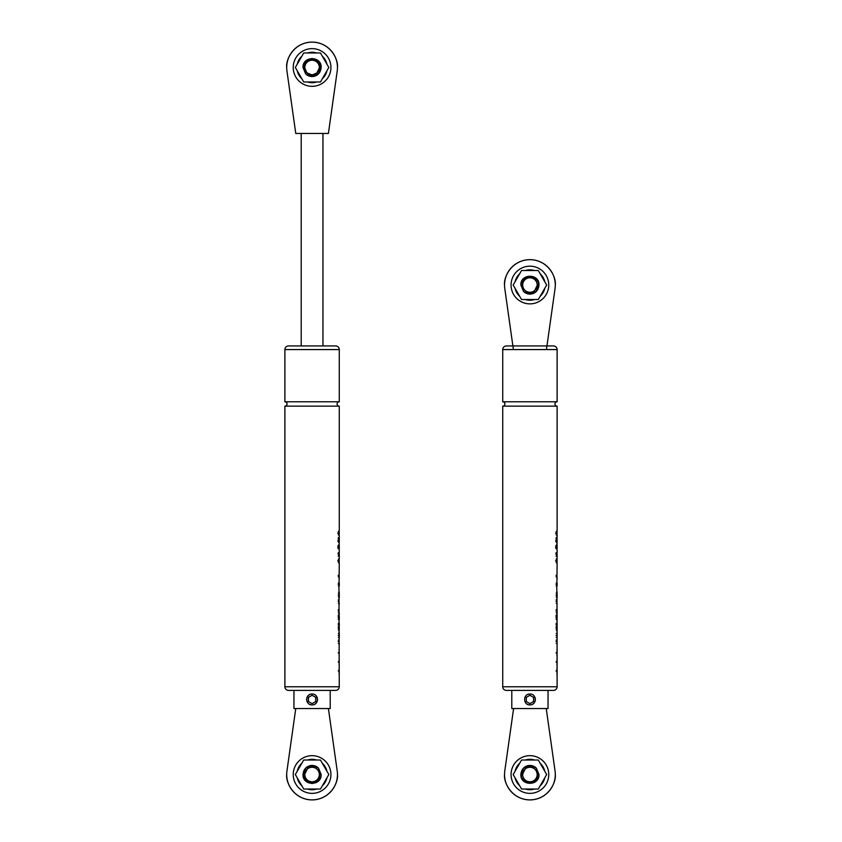 <?xml version="1.0" encoding="UTF-8"?>
<svg xmlns="http://www.w3.org/2000/svg" width="842" height="842" viewBox="0 0 842 842"><rect width="100%" height="100%" fill="white"/><g stroke="black" fill="none" stroke-linecap="round" stroke-linejoin="round"><path stroke-width="1.26" d="M311.014 704.796A5.441 5.441 0 0 0 312.077 704.901C305.067 705.238 305.067 693.682 312.077 694.029A5.441 5.441 0 0 0 309.993 694.439M309.056 694.945A5.441 5.441 0 0 0 307.056 701.554M309.056 703.986A5.441 5.441 0 0 0 309.993 704.48M312.077 694.029C319.097 693.682 319.097 705.238 312.077 704.901M330.211 690.398L330.211 708.532L293.953 708.532L293.953 690.398M314.171 704.48A5.441 5.441 0 0 0 315.108 694.945M315.708 697.376L312.077 695.282L308.456 697.376L308.456 701.554L312.077 703.649L315.708 701.554L315.708 697.376M339.031 586.211L339.273 563.666L338.273 560.846L339.273 558.057L339.273 553.857L338.894 556.12L338.273 552.731L339.273 552.731L339.273 549.879L338.273 547.016L338.894 544.532L339.179 545.848L339.273 538.322L339.231 542.837L338.347 541.995L338.347 537.617L339.094 541.448L339.273 535.975L338.273 533.154L339.273 530.365L339.273 406.139L284.891 406.139A2.179 2.179 0 0 0 287.059 403.96A2.179 2.179 0 0 0 284.891 401.781L284.891 349.567A3.621 3.621 0 0 1 288.511 345.946L335.653 345.946A3.621 3.621 0 0 1 339.273 349.567L284.891 349.567M339.273 406.139A2.179 2.179 0 0 1 337.095 403.96A2.179 2.179 0 0 1 339.273 401.781L284.891 401.781M301.204 133.468L301.204 345.946L330.211 345.946L322.96 345.946L322.96 133.468M284.891 406.139L284.891 686.777A3.621 3.621 0 0 0 288.511 690.398L335.653 690.398A3.621 3.621 0 0 0 339.273 686.777L338.937 587.2M339.273 401.781L339.273 349.567M339.273 538.322L338.368 538.322M339.273 537.185L339.137 538.091M339.273 530.365L339.115 531.397M339.115 534.933L339.273 535.975M338.273 552.731L339.031 552.731L339.031 553.857M339.273 558.057L339.115 559.088M339.115 562.614L339.273 563.666M339.273 577.686L339.231 578.812M339.031 582.453L339.031 583.096M339.273 586.064L339.273 583.096L339.273 586.064L338.358 586.064L339.263 586.064M339.273 592.01L339.105 593.126M339.105 596.946L339.273 598.062M339.105 603.156L339.273 604.282M339.105 612.902L339.273 614.029M339.273 615.028L338.368 615.028L339.273 615.028M339.031 615.46L339.158 616.155M339.031 622.638L339.031 623.364M339.273 626.048L339.273 623.364L339.273 626.048L338.347 626.048M339.031 626.469L339.031 627.174M339.273 629.858L339.231 627.174L339.273 629.858L338.368 629.858L339.273 629.858M339.031 630.005L338.937 630.984M339.273 632.268L339.105 633.394M339.105 637.205L339.273 638.331M339.105 643.425L339.273 644.54M339.273 649.529L339.031 650.392M339.031 651.75L339.273 652.497M339.273 653.434L339.031 654.15M339.031 655.413L339.273 656.328M339.273 658.57L339.031 659.433M339.031 660.791L339.273 661.538M339.273 662.475L339.031 663.191M339.031 664.454L339.273 665.369M339.273 667.611L339.031 668.474M339.031 669.832L339.273 670.579M339.273 671.516L339.031 672.232M339.031 673.495L339.273 674.41M335.653 345.946L330.211 345.946M293.953 345.946L288.511 345.946M338.316 531.397L339.21 531.397L338.558 533.207L339.21 534.933L339.21 531.397M337.674 533.207L338.558 533.207M338.316 534.933L339.21 534.933M339.168 540.154L338.263 540.154M339.242 541.711L338.337 541.711M338.652 541.048L337.768 541.048M339.094 541.448L338.189 541.448M339.179 545.848L338.273 545.848M339.179 548.153L338.273 548.153M338 545.669L338.894 545.669L338.884 548.352L338.894 545.669M337.674 547.016L338.558 547.016M337.989 548.352L338.884 548.352M338.368 545.237L339.273 545.237L339.273 548.774L338.368 548.774M338.316 547.026L339.221 547.026M339.273 545.269L339.273 548.774M338.821 553.857L337.926 553.857M339.073 556.12L338.179 556.12M338.316 559.088L339.21 559.088L338.558 560.888L339.21 562.614L339.21 559.088M337.674 560.888L338.558 560.888M338.316 562.614L339.21 562.614M339.094 576.812L338.189 576.812M339.073 575.328L338.168 575.328M339.252 583.096L338.347 583.096M339.073 584.401L338.179 584.401M338.368 593.126L339.273 593.126L339.273 596.946L339.273 593.136M338.179 595.062L339.073 595.062M338.368 596.946L339.273 596.946M339.221 599.914L338.316 599.914M339.073 601.346L338.179 601.346M339.273 603.156L338.368 603.156M339.221 609.661L338.316 609.661M339.073 611.092L338.179 611.092M339.273 612.902L338.368 612.902M339.221 616.155L338.316 616.155M339.126 616.46L338.221 616.46M339.073 617.765L338.179 617.765M339.21 619.544L338.305 619.544M339.031 615.87L338.137 615.87M339.273 616.165L339.231 619.691M339.273 617.028L339.273 618.049L338.368 618.049M339.273 616.155L338.368 616.155M339.242 623.364L338.337 623.364M339.073 624.48L338.179 624.48M339.231 627.174L338.326 627.174M339.073 628.279L338.179 628.279M338.368 633.394L339.273 633.394L339.273 637.205L339.273 633.394M338.179 635.331L339.073 635.331M338.368 637.205L339.273 637.205M339.221 640.173L338.316 640.173M339.073 641.604L338.179 641.604M339.273 643.425L338.368 643.425M339.252 652.729L338.347 652.729M339.168 652.96L338.263 652.96M339.252 661.77L338.347 661.77M339.168 662.001L338.263 662.001M339.252 670.811L338.347 670.811M339.168 671.042L338.263 671.042M297.226 777.787A15.219 15.219 0 0 0 301.815 785.754M307.488 789.028A15.219 15.219 0 0 0 316.676 789.028M322.339 785.754A15.219 15.219 0 0 0 326.938 777.787M326.938 771.251A15.219 15.219 0 0 0 322.339 763.284M316.676 760.021A15.219 15.219 0 0 0 307.488 760.021M301.815 763.284A15.219 15.219 0 0 0 297.226 771.251M286.954 770.967A25.376 25.376 0 0 0 286.701 774.524C285.68 781.944 293.3 799.553 312.077 799.9C330.864 799.553 338.484 781.944 337.463 774.524A25.376 25.376 0 0 0 337.21 770.967L328.401 708.532L295.763 708.532L286.954 770.967M286.701 774.524A25.376 25.376 0 0 0 312.077 799.9A25.376 25.376 0 0 0 337.463 774.524M318.487 768.114L321.149 774.524C321.707 786.217 302.457 786.217 303.015 774.524L305.667 768.114L312.077 765.452A9.062 9.062 0 0 1 318.487 768.114L321.149 774.524C321.707 786.217 302.457 786.217 303.015 774.524L305.667 768.114L312.077 765.452C306.72 766.125 303.857 769.146 303.478 774.524C303.12 784.933 320.444 785.133 319.771 774.524L318.055 769.998C314.961 766.63 311.466 766.146 307.562 768.546C311.066 765.641 314.708 765.494 318.487 768.114L321.149 774.524C321.707 786.217 302.457 786.217 303.015 774.524L305.667 768.114L312.077 765.452A9.062 9.062 0 0 0 305.667 768.114L312.077 765.452L305.667 768.114L312.077 765.452L305.667 768.114L303.015 774.524L305.667 768.114L312.077 765.452L305.667 768.114L303.015 774.524L305.667 768.114L312.077 765.452L305.667 768.114L303.015 774.524C303.552 769.009 306.572 765.988 312.077 765.452M318.487 780.934L312.077 783.586L305.667 780.934L303.015 774.524C302.457 786.217 321.707 786.217 321.149 774.524C321.707 786.217 302.457 786.217 303.015 774.524L305.667 780.934L312.077 783.586L318.487 780.934L312.077 783.586L305.667 780.934L303.015 774.524L305.667 780.934M321.149 774.524C321.707 786.217 302.457 786.217 303.015 774.524C302.457 786.217 321.707 786.217 321.149 774.524C321.707 786.217 302.457 786.217 303.015 774.524M319.328 774.524A7.252 7.252 0 0 0 312.077 767.273A7.252 7.252 0 0 0 304.825 774.524A7.252 7.252 0 0 0 312.077 781.776A7.252 7.252 0 0 0 319.328 774.524M303.709 760.021L295.332 774.524L303.709 789.028L320.455 789.028L328.833 774.524L320.455 760.021L303.709 760.021M304.583 774.524L307.562 768.546M307.583 768.525L310.024 767.315M310.351 767.23L311.508 767.051M326.938 64.213A15.219 15.219 0 0 0 322.339 56.246M316.676 52.972A15.219 15.219 0 0 0 307.488 52.972M301.815 56.246A15.219 15.219 0 0 0 297.226 64.213M297.226 70.749A15.219 15.219 0 0 0 301.815 78.716M307.488 81.979A15.219 15.219 0 0 0 316.676 81.979M322.339 78.716A15.219 15.219 0 0 0 326.938 70.749M337.21 71.033A25.376 25.376 0 0 0 337.463 67.476C338.484 60.056 330.864 42.447 312.077 42.1C293.3 42.447 285.68 60.056 286.701 67.476A25.376 25.376 0 0 0 286.954 71.033L295.763 133.468L328.401 133.468L337.21 71.033M337.463 67.476A25.376 25.376 0 0 0 312.077 42.1A25.376 25.376 0 0 0 286.701 67.476M313.898 74.749L312.077 74.98L306.783 72.78L304.583 67.476L306.783 72.78L312.077 74.98L317.381 72.78L319.581 67.476L316.603 73.454C313.098 76.359 309.456 76.506 305.667 73.886L303.015 67.476C302.457 55.782 321.707 55.782 321.149 67.476L318.487 73.886L312.077 76.548A9.062 9.062 0 0 1 305.667 73.886L303.015 67.476C302.457 55.782 321.707 55.782 321.149 67.476L318.487 73.886L312.077 76.548C317.445 75.875 320.307 72.854 320.686 67.476C321.044 57.067 303.72 56.867 304.394 67.476L306.109 72.002C309.203 75.37 312.698 75.854 316.603 73.454L314.013 74.717M318.487 73.886L312.077 76.548A9.062 9.062 0 0 0 318.487 73.886L312.077 76.548L318.487 73.886L321.149 67.476L318.487 73.886L312.077 76.548L318.487 73.886L321.149 67.476L318.487 73.886L312.077 76.548L318.487 73.886L321.149 67.476L318.487 73.886L312.077 76.548L318.487 73.886L321.149 67.476C320.613 72.991 317.592 76.012 312.077 76.548M305.667 61.066L312.077 58.414L318.487 61.066L321.149 67.476C321.707 55.782 302.457 55.782 303.015 67.476C302.457 55.782 321.707 55.782 321.149 67.476L318.487 61.066L312.077 58.414L305.667 61.066M303.015 67.476C302.457 55.782 321.707 55.782 321.149 67.476C321.707 55.782 302.457 55.782 303.015 67.476C302.457 55.782 321.707 55.782 321.149 67.476L318.487 61.066M304.825 67.476A7.252 7.252 0 0 0 312.077 74.728A7.252 7.252 0 0 0 319.328 67.476A7.252 7.252 0 0 0 312.077 60.224A7.252 7.252 0 0 0 304.825 67.476M320.455 81.979L328.833 67.476L320.455 52.972L303.709 52.972L295.332 67.476L303.709 81.979L320.455 81.979M316.581 73.475L314.14 74.685L317.381 72.78L319.581 67.476L317.381 72.78L319.581 67.476L317.381 72.78L319.581 67.476L317.381 72.78L312.077 74.98L306.783 72.78L304.583 67.476L306.783 72.78L312.077 74.98L317.381 72.78L319.581 67.476L317.381 72.78L312.077 74.98L306.783 72.78L304.583 67.476L306.783 72.78L312.077 74.98L317.381 72.78L319.581 67.476L317.381 72.78L312.077 74.98L306.783 72.78L304.583 67.476L306.783 72.78L312.077 74.98L317.381 72.78L319.581 67.476L317.381 72.78L312.077 74.98L306.783 72.78L304.583 67.476L306.783 72.78L312.077 74.98L317.381 72.78L319.581 67.476L317.381 72.78L312.077 74.98L306.783 72.78L304.583 67.476L306.783 72.78L312.077 74.98L317.381 72.78L319.581 67.476L317.381 72.78L312.077 74.98L306.783 72.78L304.583 67.476M313.813 74.77L312.656 74.949L313.813 74.77M515.062 777.787A15.219 15.219 0 0 0 519.661 785.754M525.324 789.028A15.219 15.219 0 0 0 534.512 789.028M540.185 785.754A15.219 15.219 0 0 0 544.774 777.787M544.774 771.251A15.219 15.219 0 0 0 540.185 763.284M534.512 760.021A15.219 15.219 0 0 0 525.324 760.021M519.661 763.284A15.219 15.219 0 0 0 515.062 771.251M504.79 770.967A25.376 25.376 0 0 0 504.537 774.524C503.516 781.944 511.136 799.553 529.923 799.9C548.7 799.553 556.32 781.944 555.299 774.524A25.376 25.376 0 0 0 555.046 770.967L546.237 708.532L513.599 708.532L504.79 770.967M504.537 774.524A25.376 25.376 0 0 0 529.923 799.9A25.376 25.376 0 0 0 555.299 774.524M538.985 774.524C539.543 786.217 520.293 786.217 520.851 774.524C520.293 786.217 539.543 786.217 538.985 774.524C539.543 786.217 520.293 786.217 520.851 774.524C520.293 786.217 539.543 786.217 538.985 774.524C539.543 786.217 520.293 786.217 520.851 774.524C520.293 786.217 539.543 786.217 538.985 774.524C539.543 786.217 520.293 786.217 520.851 774.524C520.293 786.217 539.543 786.217 538.985 774.524L536.333 768.114L538.985 774.524C539.543 786.217 520.293 786.217 520.851 774.524L523.514 768.114L529.923 765.452A9.062 9.062 0 0 1 536.333 768.114L538.985 774.524C539.543 786.217 520.293 786.217 520.851 774.524L523.514 768.114L529.923 765.452C524.555 766.125 521.693 769.146 521.314 774.524C520.956 784.933 538.28 785.133 537.606 774.524L535.891 769.998C532.797 766.63 529.302 766.146 525.397 768.546L527.86 767.315M529.923 765.452C524.408 765.988 521.387 769.009 520.851 774.524L523.514 768.114L529.923 765.452L523.514 768.114L520.851 774.524L523.514 768.114L529.923 765.452L523.514 768.114L520.851 774.524L523.514 768.114L529.923 765.452L523.514 768.114L520.851 774.524L523.514 768.114L529.923 765.452L523.514 768.114L520.851 774.524L523.514 768.114L529.923 765.452A9.062 9.062 0 0 0 523.514 768.114M537.175 774.524A7.252 7.252 0 0 0 529.923 767.273A7.252 7.252 0 0 0 522.672 774.524A7.252 7.252 0 0 0 529.923 781.776A7.252 7.252 0 0 0 537.175 774.524M536.333 768.114C532.544 765.494 528.902 765.641 525.397 768.546L522.419 774.524M521.545 760.021L513.167 774.524L521.545 789.028L538.291 789.028L546.668 774.524L538.291 760.021L521.545 760.021M528.187 767.23L529.344 767.051M528.85 704.796A5.441 5.441 0 0 0 529.923 704.901C522.903 705.238 522.903 693.682 529.923 694.029A5.441 5.441 0 0 0 527.829 694.439M526.892 703.986A5.441 5.441 0 0 0 527.829 704.48M529.923 694.029C536.933 693.682 536.943 705.238 529.923 704.901M548.047 690.398L548.047 708.532L511.789 708.532L511.789 690.398M532.007 704.48A5.441 5.441 0 0 0 534.944 697.376M533.544 697.376L529.923 695.282L526.292 697.376L526.292 701.554L529.923 703.649L533.544 701.554L533.544 697.376M556.867 586.211L557.109 563.666L556.109 560.846L557.109 558.057L557.109 553.857L556.73 556.12L556.109 552.731L557.109 552.731L557.109 549.879L556.109 547.016L556.73 544.532L557.015 545.848L557.109 538.322L557.067 542.837L556.183 541.995L556.183 537.617L556.93 541.448L557.109 535.975L556.109 533.154L557.109 530.365L557.109 406.139L502.727 406.139A2.179 2.179 0 0 0 504.905 403.96A2.179 2.179 0 0 0 502.727 401.781L502.727 349.567A3.621 3.621 0 0 1 506.347 345.946L553.489 345.946A3.621 3.621 0 0 1 557.109 349.567L502.727 349.567M557.109 406.139A2.179 2.179 0 0 1 554.941 403.96A2.179 2.179 0 0 1 557.109 401.781L502.727 401.781M502.727 406.139L502.727 686.777A3.621 3.621 0 0 0 506.347 690.398L553.489 690.398A3.621 3.621 0 0 0 557.109 686.777L557.067 619.691M557.109 401.781L557.109 349.567M556.941 612.902L557.109 615.028L556.204 615.028L557.109 615.028L557.036 620.68L557.078 616.155L557.109 618.049L556.204 618.049M557.109 614.039L556.773 587.2M557.109 538.322L556.204 538.322M557.109 537.185L556.972 538.091M557.109 530.365L556.951 531.397M556.951 534.933L557.109 535.975M556.109 552.731L556.867 552.731L556.867 553.857M557.109 558.057L556.951 559.088M556.951 562.614L557.109 563.666M557.109 577.686L557.067 578.812M556.867 582.453L556.867 583.096M557.109 586.064L557.109 583.096L557.109 586.064L556.194 586.064L557.099 586.064M557.109 592.01L556.941 593.126M556.941 596.946L557.109 598.062M556.941 603.156L557.109 604.282M556.867 615.46L556.994 616.155M556.867 622.638L556.867 623.364M557.109 626.048L557.109 623.364L557.109 626.048L556.194 626.048M556.867 626.469L556.867 627.174M557.109 629.858L557.109 627.174L557.109 629.858L556.204 629.858L557.109 629.858M556.867 630.005L556.773 630.984M557.109 632.268L556.941 633.394M556.941 637.205L557.109 638.331M556.941 643.425L557.109 644.54M557.109 649.529L556.867 650.392M556.867 651.75L557.109 652.497M557.109 653.434L556.867 654.15M556.867 655.413L557.109 656.328M557.109 658.57L556.867 659.433M556.867 660.791L557.109 661.538M557.109 662.475L556.867 663.191M556.867 664.454L557.109 665.369M557.109 667.611L556.867 668.474M556.867 669.832L557.109 670.579M557.109 671.516L556.867 672.232M556.867 673.495L557.109 674.41M506.347 345.946L553.489 345.946M556.152 531.397L557.057 531.397L556.394 533.207L557.057 534.933L557.057 531.397M555.51 533.207L556.394 533.207M556.152 534.933L557.057 534.933M557.004 540.154L556.099 540.154M557.078 541.711L556.173 541.711M556.488 541.048L555.604 541.048M556.93 541.448L556.025 541.448M557.015 545.848L556.109 545.848M557.015 548.153L556.109 548.153M555.836 545.669L556.73 545.669L556.72 548.352L556.73 545.669M555.51 547.016L556.394 547.016M555.825 548.352L556.72 548.352M556.204 545.237L557.109 545.237L557.109 548.774L556.204 548.774M556.152 547.026L557.057 547.026M557.109 545.269L557.109 548.774M556.657 553.857L555.762 553.857M556.909 556.12L556.015 556.12M556.152 559.088L557.057 559.088L556.394 560.888L557.057 562.614L557.057 559.088M555.51 560.888L556.394 560.888M556.152 562.614L557.057 562.614M556.93 576.812L556.025 576.812M556.909 575.328L556.015 575.328M557.088 583.096L556.183 583.096M556.909 584.401L556.015 584.401M556.204 593.126L557.109 593.126L557.109 596.946L557.109 593.136M556.015 595.062L556.909 595.062M556.204 596.946L557.109 596.946M557.057 599.914L556.152 599.914M556.909 601.346L556.015 601.346M557.109 603.156L556.204 603.156M557.057 609.661L556.152 609.661M556.909 611.092L556.015 611.092M557.109 612.902L556.204 612.902M557.057 616.155L556.152 616.155M556.962 616.46L556.057 616.46M556.909 617.765L556.015 617.765M557.046 619.544L556.141 619.544M556.867 615.87L555.973 615.87M557.109 616.165L556.204 616.155M557.078 623.364L556.173 623.364M556.909 624.48L556.015 624.48M557.067 627.174L556.162 627.174M556.909 628.279L556.015 628.279M556.204 633.394L557.109 633.394L557.109 637.205L557.109 633.394M556.015 635.331L556.909 635.331M556.204 637.205L557.109 637.205M557.057 640.173L556.152 640.173M556.909 641.604L556.015 641.604M557.109 643.425L556.204 643.425M557.088 652.729L556.183 652.729M557.004 652.96L556.099 652.96M557.088 661.77L556.183 661.77M557.004 662.001L556.099 662.001M557.088 670.811L556.183 670.811M557.004 671.042L556.099 671.042M544.774 281.765A15.219 15.219 0 0 0 540.185 273.797M534.512 270.524A15.219 15.219 0 0 0 525.324 270.524M519.661 273.797A15.219 15.219 0 0 0 515.062 281.765M515.062 288.301A15.219 15.219 0 0 0 519.661 296.268M525.324 299.531A15.219 15.219 0 0 0 534.512 299.531M540.185 296.268A15.219 15.219 0 0 0 544.774 288.301M546.437 349.567L555.046 288.574A25.376 25.376 0 0 0 555.299 285.028C556.32 277.607 548.7 259.999 529.923 259.652C511.136 259.999 503.516 277.607 504.537 285.028A25.376 25.376 0 0 0 504.79 288.574L513.399 349.567M555.299 285.028A25.376 25.376 0 0 0 529.923 259.652A25.376 25.376 0 0 0 504.537 285.028M523.514 291.437L520.851 285.028C520.293 273.334 539.543 273.334 538.985 285.028L536.333 291.437L529.923 294.1A9.062 9.062 0 0 1 523.514 291.437L520.851 285.028C520.293 273.334 539.543 273.334 538.985 285.028L536.333 291.437L529.923 294.1C535.28 293.426 538.143 290.406 538.522 285.028C538.88 274.618 521.556 274.418 522.229 285.028L523.945 289.553C527.039 292.911 530.534 293.395 534.438 291.006C530.934 293.911 527.292 294.058 523.514 291.437L520.851 285.028C520.293 273.334 539.543 273.334 538.985 285.028L536.333 291.437L529.923 294.1A9.062 9.062 0 0 0 536.333 291.437M520.851 285.028C520.293 273.334 539.543 273.334 538.985 285.028C539.543 273.334 520.293 273.334 520.851 285.028C520.293 273.334 539.543 273.334 538.985 285.028C539.543 273.334 520.293 273.334 520.851 285.028C520.293 273.334 539.543 273.334 538.985 285.028C539.543 273.334 520.293 273.334 520.851 285.028C520.293 273.334 539.543 273.334 538.985 285.028L536.333 291.437L529.923 294.1L536.333 291.437L538.985 285.028L536.333 291.437L529.923 294.1L536.333 291.437L538.985 285.028L536.333 291.437L529.923 294.1L536.333 291.437L538.985 285.028L536.333 291.437L529.923 294.1L536.333 291.437L538.985 285.028C538.448 290.532 535.428 293.553 529.923 294.1M522.672 285.028A7.252 7.252 0 0 0 529.923 292.279A7.252 7.252 0 0 0 537.175 285.028A7.252 7.252 0 0 0 529.923 277.776A7.252 7.252 0 0 0 522.672 285.028M538.291 299.531L546.668 285.028L538.291 270.524L521.545 270.524L513.167 285.028L521.545 299.531L538.291 299.531M537.417 285.028L534.438 291.006L537.417 285.028M534.417 291.027L531.976 292.237L534.417 291.027M531.649 292.321L530.492 292.5L531.649 292.321M284.891 686.777L339.273 686.777M293.237 774.524A18.84 18.84 0 0 1 312.077 755.674A18.84 18.84 0 0 1 330.927 774.524A18.84 18.84 0 0 1 312.077 793.364A18.84 18.84 0 0 1 293.237 774.524M330.927 67.476A18.84 18.84 0 0 1 312.077 86.326A18.84 18.84 0 0 1 293.237 67.476A18.84 18.84 0 0 1 312.077 48.636A18.84 18.84 0 0 1 330.927 67.476M511.073 774.524A18.84 18.84 0 0 1 529.923 755.674A18.84 18.84 0 0 1 548.763 774.524A18.84 18.84 0 0 1 529.923 793.364A18.84 18.84 0 0 1 511.073 774.524M502.727 686.777L557.109 686.777M548.763 285.028A18.84 18.84 0 0 1 529.923 303.867A18.84 18.84 0 0 1 511.073 285.028A18.84 18.84 0 0 1 529.923 266.188A18.84 18.84 0 0 1 548.763 285.028M338.368 553.626L338.368 552.731M556.204 553.626L556.204 552.731M557.109 617.028L557.109 616.155"/></g></svg>
